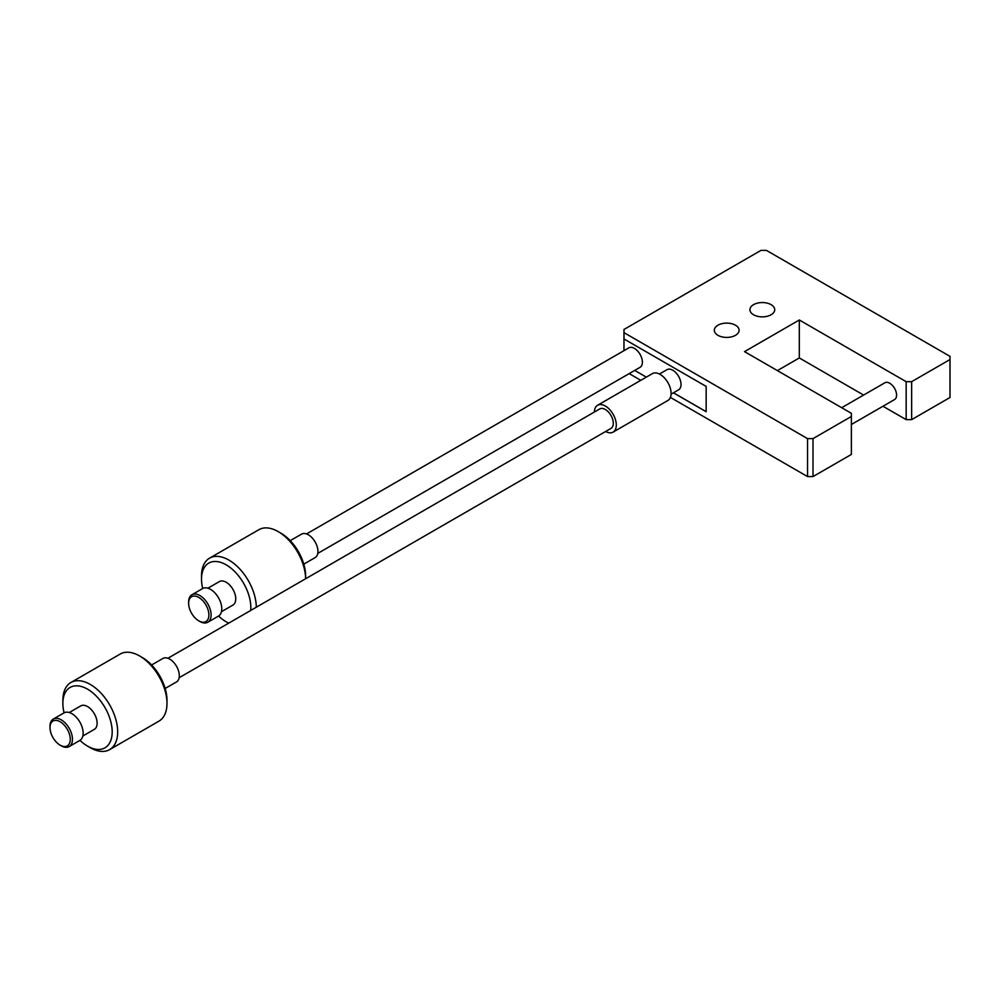 <?xml version="1.0" encoding="UTF-8"?>
<svg xmlns="http://www.w3.org/2000/svg" width="1000" height="1000" viewBox="0 0 1000 1000"><rect width="100%" height="100%" fill="white"/><g stroke="black" fill="none" stroke-linecap="round" stroke-linejoin="round"><path stroke-width="1.5" d="M605.625 431.5A15.5 8.95 -120 0 0 613.088 432.113A15.5 8.95 -120 0 0 613.088 414.212A15.5 8.95 -120 0 0 597.587 405.262A15.5 8.95 -120 0 0 594.388 412.038M179.137 677.725L610.962 428.413A11.238 6.488 -120 0 0 610.962 415.438A11.238 6.488 -120 0 0 599.725 408.95L167.9 658.263M613.088 432.113L667.887 400.475A15.5 8.95 -120 0 0 670.263 388.05A15.5 8.95 -120 0 0 660.138 374.4A15.5 8.95 -120 0 0 652.387 373.625L597.587 405.262M753.562 314.762A12.4 7.163 180 0 1 749.925 309.7A12.4 7.163 180 0 1 762.325 302.55A12.4 7.163 180 0 1 774.725 309.7A12.4 7.163 180 0 1 767.075 316.312A12.4 7.163 180 0 1 753.562 314.762M717.95 335.325A12.4 7.163 180 0 1 714.312 330.262A12.4 7.163 180 0 1 726.712 323.113A12.4 7.163 180 0 1 739.112 330.262A12.4 7.163 180 0 1 731.462 336.875A12.4 7.163 180 0 1 717.95 335.325M950 359.525L950 397.488L911.65 419.637L911.65 381.675L950 359.525L950 356.362L766.438 250.387L760.962 250.387L623.975 329.475L623.975 332.638L807.537 438.612L807.537 476.575L813.012 476.575L813.012 438.612L851.375 416.475L851.375 454.438L813.012 476.575M623.975 350.662L623.975 332.638M706.162 411.662L673.462 392.788M646.338 377.125L634.712 370.412L646.287 377.15M671.075 394.162L678.612 389.812A11.625 6.713 -120 0 0 678.612 376.388A11.625 6.713 -120 0 0 666.988 369.675L659.45 374.025M317.775 553.4L640.062 367.325A11.238 6.488 -120 0 0 640.062 354.35A11.238 6.488 -120 0 0 628.825 347.863L306.537 533.938M70.275 739.312A14.338 8.275 -120 0 0 60.138 721.75A14.338 8.275 -120 0 0 50 727.6A14.338 8.275 -120 0 0 60.138 745.163A14.338 8.275 -120 0 0 70.275 739.312M60.138 745.163L61.238 745.8A15.888 9.175 -120 0 0 69.175 746.587A15.888 9.175 -120 0 0 72.463 739.312A15.888 9.175 -120 0 0 65.537 723.325A15.888 9.175 -120 0 0 53.288 719.062A15.888 9.175 -120 0 0 50 726.338L50 727.6M69.175 746.587L79.862 740.413A15.888 9.175 -120 0 0 83.15 733.138A15.888 9.175 -120 0 0 76.213 717.163A15.888 9.175 -120 0 0 63.975 712.9L53.288 719.062M208.9 614.987A14.338 8.275 -120 0 0 198.762 597.425A14.338 8.275 -120 0 0 188.625 603.275A14.338 8.275 -120 0 0 198.762 620.837A14.338 8.275 -120 0 0 208.9 614.987M82.837 736.012L94.312 729.388A13.562 7.825 -120 0 0 97.125 723.175A13.562 7.825 -120 0 0 91.2 709.525A13.562 7.825 -120 0 0 80.75 705.9L69.275 712.525M198.762 620.837L199.862 621.475A15.888 9.175 -120 0 0 207.8 622.25A15.888 9.175 -120 0 0 211.1 614.987A15.888 9.175 -120 0 0 204.163 599A15.888 9.175 -120 0 0 191.925 594.738A15.888 9.175 -120 0 0 188.625 602.013L188.625 603.275M79.95 740.362A34.875 20.137 -120 0 0 87.537 746.112A34.875 20.137 -120 0 0 112.188 731.875A34.875 20.137 -120 0 0 87.537 689.163A34.875 20.137 -120 0 0 62.875 703.4A34.875 20.137 -120 0 0 64.075 712.85M207.8 622.25L218.487 616.087A15.888 9.175 -120 0 0 221.775 608.812A15.888 9.175 -120 0 0 214.838 592.825A15.888 9.175 -120 0 0 202.6 588.575L191.925 594.738M87.537 746.112L90.275 747.7A38.75 22.375 -120 0 0 109.65 749.613A38.75 22.375 -120 0 0 117.675 731.875A38.75 22.375 -120 0 0 100.763 692.887A38.75 22.375 -120 0 0 70.9 682.5A38.75 22.375 -120 0 0 62.875 700.238L62.875 703.4M109.65 749.613L158.963 721.137A38.75 22.375 -120 0 0 166.988 703.4A38.75 22.375 -120 0 0 139.588 655.95A38.75 22.375 -120 0 0 120.213 654.038L70.9 682.5M221.462 611.688L232.95 605.062A13.562 7.825 -120 0 0 235.75 598.85A13.562 7.825 -120 0 0 229.838 585.2A13.562 7.825 -120 0 0 219.387 581.575L207.9 588.2M166.988 703.4L166.988 700.238A34.875 20.137 -120 0 0 142.325 657.537L139.588 655.95M250.688 610.475A34.875 20.137 -120 0 0 250.825 607.55A34.875 20.137 -120 0 0 226.163 564.837A34.875 20.137 -120 0 0 201.513 579.075A34.875 20.137 -120 0 0 202.7 588.513M218.588 616.038A34.875 20.137 -120 0 0 226.163 621.788A34.875 20.137 -120 0 0 228.762 623.125M256.3 607.225A38.75 22.375 -120 0 0 239.262 568.425A38.75 22.375 -120 0 0 209.537 558.175A38.75 22.375 -120 0 0 201.513 575.913L201.513 579.075M165.175 688.475L176.513 681.938A13.562 7.825 -120 0 0 179.312 675.725A13.562 7.825 -120 0 0 173.4 662.075A13.562 7.825 -120 0 0 162.95 658.438L151.613 664.987M278.225 531.625L280.963 533.212A34.875 20.137 -120 0 1 305.613 575.913L305.613 578.763A38.75 22.375 -120 0 0 278.225 531.625A38.75 22.375 -120 0 0 258.85 529.7L209.537 558.175M841.688 407.713L884.887 382.775A9.688 5.587 60 0 1 894.575 388.363A9.688 5.587 60 0 1 894.575 399.55L851.375 424.487M303.8 564.15L315.138 557.6A13.562 7.825 -120 0 0 317.95 551.4A13.562 7.825 -120 0 0 312.025 537.75A13.562 7.825 -120 0 0 301.575 534.113L290.238 540.662M911.65 381.675L906.162 381.675L799.312 319.988L744.525 351.625L851.375 413.312L851.375 416.475M813.012 438.612L807.537 438.612M906.162 381.675L906.162 419.637L911.65 419.637M799.312 319.988L799.312 357.95L777.4 370.6M906.162 419.637L882.975 406.25M863.6 395.062L799.312 357.95M807.537 476.575L670.4 397.413M640.8 380.312L629.188 373.612M623.975 338.963L706.162 386.413L706.162 411.725L673.4 392.812M226.163 621.788L228.625 623.212"/></g></svg>
